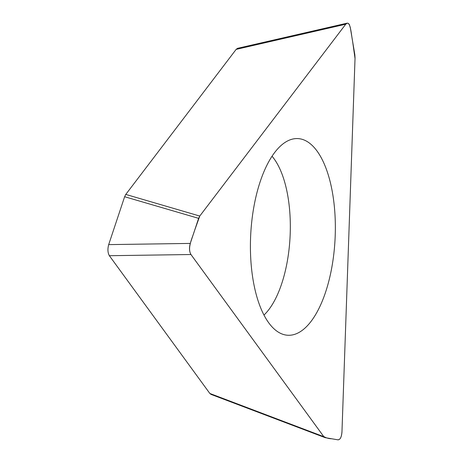 <?xml version="1.0" encoding="UTF-8"?>
<svg xmlns="http://www.w3.org/2000/svg" width="463" height="463" viewBox="0 0 463 463"><rect width="100%" height="100%" fill="white"/><g stroke="black" fill="none" stroke-linecap="round" stroke-linejoin="round"><path stroke-width="0.69" d="M210.891 394.337L325.171 437.662L323.834 436.702L190.947 254.517C189.303 251.583 189.083 247.879 190.276 243.416L198.621 218.345L124.634 196.723L108.689 244.614C107.497 249.082 107.723 252.781 109.366 255.709L209.837 393.457L211.174 394.418M198.621 218.345L199.767 216.047L345.415 24.637C350.422 18.404 351.145 34.169 352.569 41.114L355.028 58.471L341.978 431.435C341.59 437.205 340.149 439.989 337.666 439.781L331.624 438.756C328.863 438.721 326.212 437.963 323.666 436.476L191.155 254.8C186.867 248.203 192.469 237.797 194.448 230.881L199.767 216.047L345.734 24.215L347.204 23.15L348.309 23.37L349.281 24.435L350.294 27.485L354.843 54.744L355.04 58.002L341.96 432.02C341.544 437.043 340.247 439.653 338.071 439.85L325.171 437.662M268.737 322.821A98.463 42.231 -87.1 0 1 251.531 223.751A98.463 42.231 -87.1 0 1 286.782 141.383A98.463 42.231 -87.1 0 1 335.062 239.058A98.463 42.231 -87.1 0 1 277.14 331.346A98.463 42.231 -87.1 0 1 268.737 322.821M190.947 254.517L109.366 255.709M323.834 436.702L209.837 393.457M345.734 24.215L236.142 49.385L125.774 194.425L124.634 196.723M199.767 216.047L125.774 194.425M190.276 243.416L108.689 244.614M347.152 23.162L237.56 48.326L236.142 49.385M263.974 315.066A87.119 37.37 92.9 0 0 290.07 236.772A87.119 37.37 92.9 0 0 272.03 156.245"/></g></svg>
